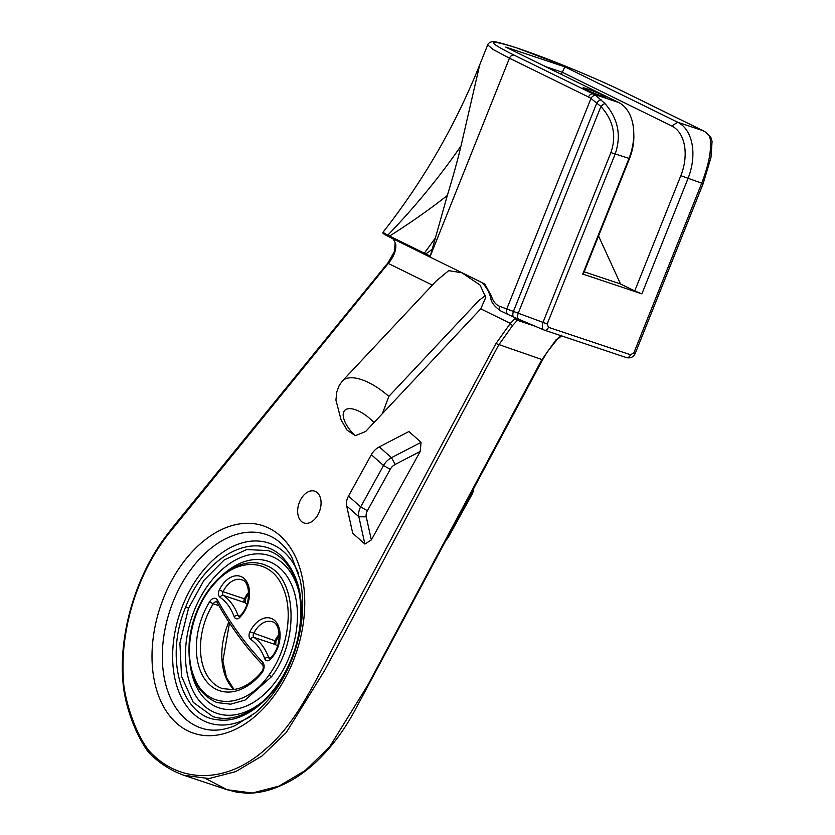 <?xml version="1.0" encoding="UTF-8"?>
<svg xmlns="http://www.w3.org/2000/svg" width="835" height="835" viewBox="0 0 835 835"><rect width="100%" height="100%" fill="white"/><g stroke="black" fill="none" stroke-linecap="round" stroke-linejoin="round"><path stroke-width="1.25" d="M352.714 533.241L346.682 505.947A14.581 10.604 -48.4 0 1 348.498 496.084L371.356 454.699A14.581 10.604 -48.4 0 1 379.299 446.882L408.899 431.507L421.07 442.32L391.458 457.695A14.581 10.604 131.6 0 0 383.526 465.512L360.668 506.897A14.581 10.604 131.6 0 0 358.852 516.761L364.885 544.055L352.714 533.241M445.838 540.454A14.581 10.604 131.6 0 0 448.833 536.383L471.692 494.998A14.581 10.604 131.6 0 0 473.737 488.36M421.07 442.32L420.214 451.443L371.356 539.921L364.885 544.055M371.356 539.921L366.252 516.865A9.112 6.628 -48.4 0 1 367.39 510.707L390.248 469.312A9.112 6.628 -48.4 0 1 395.205 464.427L420.214 451.443M471.869 491.846A9.112 6.628 -48.4 0 1 470.585 496.178L447.727 537.573A9.112 6.628 -48.4 0 1 446.255 539.671M561.517 335.889L556.788 339.887A2.192 0.96 -136.2 0 1 555.901 339.949L542.343 359.092M561.819 335.148L555.901 339.949M512.638 325.483A2.192 0.96 -136.2 0 1 510.373 323.375L495.938 343.571L541.915 359.53L367.87 685.003L329.512 747.022L305.203 770.528L278.963 786.111L252.316 793.031L227.224 789.753L183.951 775.297L209.042 778.544L235.7 771.623L261.94 756.04L286.259 732.535L324.606 670.536L498.652 345.064L512.638 325.483L518.618 318.97M495.938 343.571L342.141 630.707C318.688 672.885 299.254 721.096 265.624 749.068C225.387 785.297 178.356 782.823 149.528 751.27L149.976 753.598M149.455 753.253L149.538 753.337C159.694 763.42 171.165 770.736 183.94 775.297M149.507 751.291L147.785 749.214L148.296 751.604M147.67 751.124L149.423 753.253M147.785 749.214C132.431 728.339 123.58 692.977 123.528 680.744L123.58 682.028L123.528 680.744A150.958 99.01 108.5 0 1 168.242 534.191A2.192 0.783 -142.1 0 1 168.085 533.377C136.669 573.207 118.706 632.064 122.912 681.443C124.384 703.581 134.571 732.786 147.649 751.114M168.242 534.191L388.275 263.453A2.192 0.825 -140.9 0 1 388.139 262.597L394.297 251.773L395.143 242.766M535.078 326.203L517.387 320.285A2.192 1.357 -139.1 0 1 515.143 318.5L510.373 323.375L480.762 308.846L485.74 297.479L480.146 285.132L461.88 272.753L448.687 270.655L436.183 281.009L432.363 285.09L388.275 263.453C393.713 256.982 396.218 250.646 395.79 244.457A29.173 21.929 116.1 0 0 392.805 238.664M515.696 317.937L515.143 318.5M480.762 308.846L365.626 431.497L355.397 435.661L347.109 430.161L341.108 419.953L335.92 400.101L336.829 391.803L339.167 385.561L342.454 380.875L432.363 285.09M299.441 502.2A16.773 11.001 -71.5 0 0 304.044 522.981A16.773 11.001 -71.5 0 0 319.795 510.561A16.773 11.001 -71.5 0 0 314.691 491.168A16.773 11.001 -71.5 0 0 299.441 502.2M485.584 295.381L478.768 300.61L388.849 396.395A48.002 20.802 43.2 0 0 361.534 379.633A48.002 20.802 43.2 0 0 342.454 380.875M382.357 413.68L388.849 396.395M545.704 66.685L562.174 72.196L671.789 126.001A40.842 26.783 108.5 0 1 680.828 175.694L634.725 290.945L641.885 293.847L687.977 178.596A46.311 30.373 -71.5 0 0 677.728 122.244L564.878 66.852L505.739 47.073L618.589 102.465A46.311 30.373 108.5 0 1 633.734 132.003A46.311 30.373 108.5 0 1 628.838 158.817L582.736 274.068L583.414 273.786L629.517 158.535A40.842 26.783 -71.5 0 0 633.828 134.884L633.734 132.003M706.483 132.692A4.373 3.246 124.8 0 0 706.368 132.608A4.373 3.246 124.8 0 0 705.752 132.295L709.291 136.063L710.241 138.819C711.629 149.997 708.79 164.787 701.724 183.189L680.828 175.694M585.669 89.502A12.4 0.825 -158.2 0 1 583.039 87.863A12.4 0.825 -158.2 0 1 594.854 91.704A12.4 0.825 -158.2 0 1 606.053 97.069A12.4 0.825 -158.2 0 1 598.298 94.793A12.4 0.825 -158.2 0 1 585.669 89.502M461.003 145.948A685.493 524.401 157.8 0 1 387.826 235.146A29.173 1.931 21.8 0 0 389.601 236.044L389.256 236.91A29.173 1.931 -158.2 0 1 387.471 236.013L387.826 235.146A32.346 2.14 21.8 0 1 383.213 232.015A32.346 2.14 21.8 0 1 383.234 231.984L383.234 231.984C423.376 180.83 455.524 125.146 479.676 64.921L487.692 44.871L493.161 49.536L509.465 58.199L430.286 256.147L447.309 195.526C453.52 175.016 458.081 158.483 461.003 145.948L479.718 64.796M561.308 74.346L564.878 66.852M634.725 290.945L620.52 283.973L598.538 235.981M584.208 271.824L620.52 283.973M641.885 293.847L582.736 274.068M626.302 357.537A4.373 2.87 -71.5 0 0 626.521 357.63A4.373 2.87 -71.5 0 0 630.509 354.75L548.459 327.31A4.373 2.87 108.5 0 1 544.483 330.19L544.243 330.096C542.197 329.345 541.779 326.767 543 322.362L547.186 323.98L615.092 154.214C621.543 135.614 618.192 118.747 605.02 103.623L595.981 95.587A46.311 30.373 -71.5 0 0 593.278 94L514.214 55.194A4.373 3.288 -63.9 0 0 509.465 58.199L588.529 97.006A41.927 27.503 108.5 0 1 590.971 98.446L600.908 106.494C613.381 120.376 616.721 135.74 610.896 152.596L543 322.362L499.695 306.341C495.823 304.744 493.099 301.414 491.512 296.362L484.78 283.942L423.877 254.038L424.264 253.193A685.493 480.365 145.9 0 0 434.67 238.904M430.286 256.147L389.601 236.044A685.493 373.412 171.9 0 0 447.309 195.526M389.256 236.91L423.877 254.038M387.471 236.013A32.346 2.14 -158.2 0 1 382.868 232.881L383.213 232.015M425.401 254.79A3559.762 2334.9 108.5 0 0 425.787 253.934A685.493 349.541 168.2 0 0 432.311 249.289M635.205 353.195L635.299 353.309C633.598 357.036 630.665 358.476 626.521 357.63A4.373 2.87 -71.5 0 0 626.532 357.63L544.483 330.19A4.373 2.87 108.5 0 1 544.472 330.19A4.373 2.87 108.5 0 1 544.243 330.096M601.304 99.95A4.373 2.067 -47.9 0 0 596.837 102.872L513.337 311.643C512.471 314.659 512.68 316.507 513.984 317.175L518.117 318.97C517.178 318.438 517.189 316.601 518.138 313.438L600.908 106.494A4.373 1.409 -44.5 0 1 605.02 103.623M500.854 311.006L508.379 314.607C506.521 313.678 505.979 311.831 506.741 309.065L590.971 98.446A4.373 3.246 -55.2 0 1 595.981 95.587M703.717 131.053A4.373 3.288 116.1 0 0 703.352 130.834L706.368 132.608A4.373 3.246 124.8 0 0 706.358 132.608L710.909 137.629A4.373 3.789 153.3 0 0 709.291 136.063M712.088 141.658A4.373 3.851 173.6 0 0 712.078 141.532A4.373 3.851 173.6 0 0 710.241 138.819M703.206 183.533L635.299 353.309L633.828 352.954L630.509 354.75M395.205 464.427L391.458 457.695L379.299 446.882M371.356 454.699L383.526 465.512L390.248 469.312M367.39 510.707L360.668 506.897L348.498 496.084M346.682 505.947L358.852 516.761L366.252 516.865M470.585 496.178L471.692 494.998M447.727 537.573L448.833 536.383M556.788 339.887L547.311 351.869L542.698 359.603L354.739 710.679C343.154 732.138 329.324 750.08 313.261 764.536C303.303 773.325 292.949 780.161 282.209 785.025C270.571 790.421 259.027 793.156 247.577 793.25L237.276 792.3L227.172 789.733L205.932 778.7M173.565 527.25A2.192 0.751 -142.9 0 1 173.388 526.457L388.139 262.597M228.842 621.918A57.928 38.003 -71.5 0 0 233.894 689.595M261.772 673.041A7.296 4.78 -71.5 0 0 262.691 662.197A502.816 329.804 108.5 0 1 217.549 600.177A7.296 4.78 -71.5 0 0 209.742 601.555A60.851 39.913 -71.5 0 0 205.326 679.92A60.851 39.913 -71.5 0 0 261.772 673.041A2.912 1.106 39.5 0 1 261.605 671.883C254.383 680.515 246.669 686.078 238.466 688.583L233.487 689.647L222.538 688.635A57.928 38.003 108.5 0 1 213.228 603.768L218.989 605.688M209.742 601.555A2.912 0.741 31.8 0 0 213.228 603.768A4.373 2.87 108.5 0 1 216.703 601.878L217.079 602.296C230.22 626.01 245.417 646.875 262.67 664.91A2.912 2.077 136.2 0 1 262.691 662.197M217.549 600.177A2.912 1.889 151 0 0 217.079 602.296M269.173 674.764C245.667 709.416 206.047 710.439 194.064 676.83C182.969 650.455 192.561 607.139 214.595 583.602C238.434 555.974 272.513 558.761 283.566 589.113C293.429 612.733 287.094 650.381 269.173 674.764A2.192 0.699 35.6 0 0 271.667 676.58C299.316 640.184 296.947 578.321 267.409 565.973L263.265 564.283C252.18 560.922 240.71 562.926 228.863 570.336C219.532 576.38 211.422 584.98 204.533 596.138C195.933 610.322 190.839 625.655 189.242 642.146C187.353 673.521 196.622 693.676 217.037 702.611L230.679 704.166L245.093 700.074L271.667 676.58M264.726 658.658A5.835 3.831 -71.5 0 0 270.123 659.566A24.225 15.886 -71.5 0 0 276.531 622.566A24.225 15.886 -71.5 0 0 249.915 631.813A5.835 3.831 -71.5 0 0 250.625 639.297A66.362 43.524 108.5 0 1 264.726 658.658A2.912 1.701 159.8 0 1 268.682 657.604A69.274 45.445 -71.5 0 0 253.955 637.387A2.912 1.91 108.5 0 1 253.6 633.64A21.313 13.976 108.5 0 1 272.043 621.731C281.197 622.67 282.199 647.991 270.196 658.157L269.621 658.617M219.365 589.844A5.835 3.831 -71.5 0 0 220.075 597.328A66.362 43.524 108.5 0 1 234.176 616.7A5.835 3.831 -71.5 0 0 239.572 617.597A24.225 15.886 -71.5 0 0 245.981 580.596A24.225 15.886 -71.5 0 0 219.365 589.844L223.06 591.681A21.313 13.976 108.5 0 1 241.492 579.772C250.657 580.701 251.648 606.022 239.645 616.188L239.071 616.658M270.123 659.566A2.912 1.378 -133.7 0 1 270.196 658.157M269.548 658.596A2.912 1.91 108.5 0 1 268.682 657.604L270.227 658.126M249.915 631.813L274.945 640.779A2.912 1.91 -71.5 0 0 275.299 644.526A69.274 45.445 108.5 0 1 277.533 646.207M250.625 639.297A2.912 2.161 -55.4 0 1 253.955 637.387L275.299 644.526A2.912 2.161 -55.4 0 1 275.707 644.724L275.978 640.925L274.945 640.779A21.313 13.976 -71.5 0 1 279.224 634.318M220.075 597.328A2.912 2.161 -55.4 0 1 223.404 595.418A2.912 1.91 108.5 0 1 223.06 591.681L244.404 598.82A2.912 1.91 -71.5 0 0 244.749 602.557A2.912 2.161 -55.4 0 1 245.156 602.755L245.427 598.956L244.404 598.82A21.313 13.976 -71.5 0 1 248.684 592.349M234.176 616.7A2.912 1.701 -20.2 0 1 238.132 615.645A69.274 45.445 -71.5 0 0 223.404 595.418L244.749 602.557A69.274 45.445 108.5 0 1 246.983 604.248M239.572 617.597A2.912 1.378 -133.7 0 1 239.645 616.188M238.998 616.627A2.912 1.91 108.5 0 1 238.132 615.645L239.676 616.157M268.379 550.63C279.422 554.471 287.929 562.873 293.91 575.858C298.523 586.212 300.83 598.194 300.84 611.815C300.61 632.419 295.527 652.281 285.591 671.392C277.397 686.735 267.398 698.697 255.573 707.266C240.637 717.651 226.421 720.772 212.946 716.618L193.219 702.339L181.55 676.381L179.901 643.086L188.574 608.162L203.876 580.419L224.208 559.941L246.732 549.514L268.379 550.63L272.795 552.457M188.574 608.162L185.714 607.003C164.046 657.917 181.258 717.463 218.321 719.843C248.141 724.227 284.359 690.002 296.268 646.405C306.059 608.183 301.644 578.634 283.034 557.749C256.502 529.025 205.107 555.024 185.714 607.003M251.032 716.232A94.804 62.187 108.5 0 1 203.698 720.824A94.804 62.187 108.5 0 1 194.837 581.911A94.804 62.187 108.5 0 1 298.648 573.843M191.1 670.39A77.3 50.705 -71.5 0 0 275.153 682.237A77.3 50.705 -71.5 0 0 272.137 562.947A77.3 50.705 -71.5 0 0 223.07 574.522M262.816 701.41A83.135 54.526 108.5 0 1 185.798 646.259A83.135 54.526 108.5 0 1 274.298 557.54A83.135 54.526 108.5 0 1 299.097 592.568M195.776 725.834A102.089 66.967 108.5 0 1 171.582 605.782A102.089 66.967 108.5 0 1 265.989 534.431C276.5 537.928 285.152 545.589 291.916 557.415L300.13 579.688C304.984 602.974 302.886 627.857 293.826 654.327C284.881 678.907 272.012 698.436 255.218 712.892L235.178 725.563C222.872 730.708 211.558 731.543 201.225 728.068A102.089 66.967 108.5 0 1 195.776 725.834M187.854 730.844A109.385 71.747 -71.5 0 0 304.712 606.356A109.385 71.747 -71.5 0 0 192.593 551.319A109.385 71.747 -71.5 0 0 187.854 730.844M514.214 55.194C485.855 41.051 486.575 38.587 516.364 47.793L518.076 48.367C549.962 59.014 599.958 79.951 623.985 91.902L703.049 130.709A46.311 30.373 108.5 0 1 705.752 132.295M624.57 92.194A4.373 3.288 116.1 0 0 624.288 92.027L703.352 130.834A4.373 3.288 116.1 0 0 703.049 130.709L677.728 122.244L671.789 126.001M588.529 97.006A4.373 3.288 -63.9 0 1 593.278 94L618.589 102.465M610.896 152.596L629.517 158.535M491.512 296.362L490.761 297.886C490.99 302.072 494.351 306.445 500.854 311.017L501.104 311.121C499.507 310.317 499.038 308.72 499.695 306.341M508.108 314.503L513.984 317.175M513.817 317.123L518.117 318.97M548.459 327.31L547.186 323.98M710.961 137.733A4.373 3.789 153.3 0 0 710.909 137.629L712.067 141.532L710.961 157.565L703.195 183.543L701.724 183.189L633.828 352.954M487.692 44.871C488.517 43.044 490.061 42.001 492.326 41.75C493.255 40.957 501.188 42.95 516.145 47.699L572.455 68.992C593.309 77.624 610.583 85.306 624.277 92.017A4.373 3.288 116.1 0 0 623.985 91.902M354.948 435.567A26.125 11.325 -136.8 0 1 343.185 414.776A26.125 11.325 -136.8 0 1 355.199 409.651A26.125 11.325 -136.8 0 1 374.007 422.573M168.085 533.377L173.388 526.457M229.5 622.92L222.882 660.986L226.483 677.498L234.092 689.564M261.605 671.883C263.369 669.221 263.724 666.894 262.67 664.91M279.276 635.571L275.978 640.925M277.575 646.102L275.707 644.724M248.726 593.612L245.427 598.956M247.024 604.133L245.156 602.755M263.265 564.272L261.407 563.74M212.925 716.607L216.349 717.557M480.709 281.812C485.427 285.445 488.778 290.81 490.761 297.886M543.992 330.002L517.992 318.928M436.684 280.477L436.183 281.009"/></g></svg>
